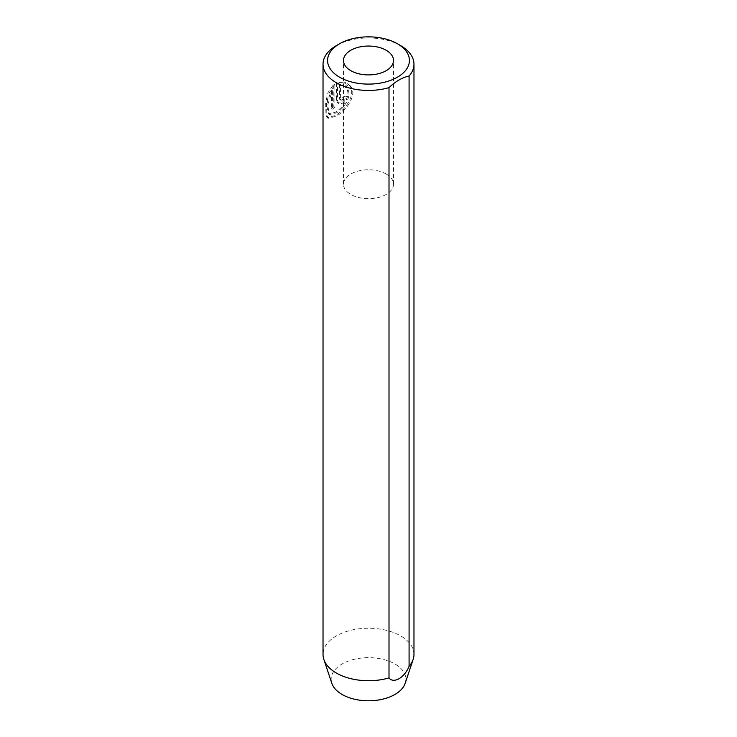 <?xml version="1.0" encoding="UTF-8"?>
<svg xmlns="http://www.w3.org/2000/svg" width="737" height="737" viewBox="0 0 737 737"><rect width="100%" height="100%" fill="white"/><g stroke="black" fill="none" stroke-linecap="round" stroke-linejoin="round"><path stroke-width="0.55" stroke-dasharray="3.69 2.76" d="M340.503 85.676L343.534 86.118L345.948 82.912L337.564 83.124L337.564 100.831L338.827 103.567L342.06 103.429C345.045 101.946 346.731 99.679 347.127 96.648A45.473 26.246 0 0 0 343.691 97.892L342.06 100.195L340.651 99.919L340.503 85.676L339.435 85.059L339.527 99.191L340.991 99.578L342.613 97.275A45.473 26.246 180 0 1 346.058 96.031C345.662 99.062 343.967 101.328 340.991 102.811L337.758 102.95L336.496 100.214L336.496 82.507L344.87 82.295L342.456 85.501L339.435 85.059M343.691 97.892L342.613 97.275M332.433 90.725L332.433 109.187A45.473 26.246 180 0 1 334.874 107.362L334.874 84.801L329.089 93.184L326.417 104.083L326.178 113.599L328.26 118.335L336.192 116.216C347.542 110.246 359.398 91.683 348.472 84.368L345.929 87.5C353.723 93.12 345.045 108.256 336.192 112.973L329.577 114.521L327.606 105.142L332.433 90.725L331.355 90.107L326.537 104.497L328.509 113.903L335.114 112.356C343.986 107.63 352.645 92.503 344.861 86.883L347.403 83.751C358.329 91.01 346.454 109.666 335.114 115.589L327.191 117.717L325.109 113.01L325.339 103.493L328.02 92.558L333.806 84.184L333.806 106.745A45.473 26.246 0 0 0 331.355 108.569L331.355 90.107M345.929 87.5L344.861 86.883M334.874 84.801L333.806 84.184M386.179 174.015A25.012 14.436 0 0 0 358.928 170.883A25.012 14.436 0 0 0 343.488 184.222A25.012 14.436 0 0 0 350.821 194.439A25.012 14.436 0 0 0 378.072 197.562A25.012 14.436 0 0 0 393.512 184.222A25.012 14.436 0 0 0 386.179 174.015M405.166 683.31A37.347 21.557 0 0 0 394.912 663.982A37.347 21.557 0 0 0 350.987 660.186A37.347 21.557 0 0 0 331.834 683.31M413.973 654.474A45.473 26.246 0 0 0 400.652 635.911A45.473 26.246 0 0 0 351.098 630.227A45.473 26.246 0 0 0 323.027 654.474M336.348 45.63A45.473 26.246 180 0 1 400.652 45.63M348.472 84.368L347.403 83.751M332.433 109.187L331.355 108.569M334.874 107.362L333.806 106.745M347.127 96.648L346.058 96.031M343.534 86.118L342.456 85.501M345.948 82.912L344.87 82.295M337.564 83.124L336.496 82.507M337.564 100.831L336.496 100.214M340.503 99.292L339.435 98.675M338.827 103.567L337.758 102.95M328.26 118.335L327.191 117.717M343.488 184.222L343.488 60.48M393.512 184.222L393.512 60.48M329.577 114.521L328.509 113.903M340.955 100.223L339.886 99.606"/><path stroke-width="1.11" d="M339.564 77.182A40.922 23.63 0 0 0 397.436 77.182A40.922 23.63 0 0 0 397.436 43.769L400.652 45.63A45.473 26.246 180 0 1 413.973 64.193A45.473 26.246 180 0 1 409.081 76.031C402.374 77.449 395.686 81.31 389.007 87.62A45.473 26.246 180 0 1 336.348 82.747A45.473 26.246 180 0 1 323.027 64.193A45.473 26.246 180 0 1 336.348 45.63L339.564 43.769A40.922 23.63 0 0 0 339.564 77.182M386.179 50.263A25.012 14.436 0 0 0 358.928 47.14A25.012 14.436 0 0 0 343.488 60.48A25.012 14.436 0 0 0 350.821 70.688A25.012 14.436 0 0 0 378.072 73.811A25.012 14.436 0 0 0 393.512 60.48A25.012 14.436 0 0 0 386.179 50.263M323.027 64.193L323.027 654.474A45.473 26.246 0 0 0 323.856 659.449L331.834 683.31A37.347 21.557 0 0 0 342.088 694.475A37.347 21.557 0 0 0 379.444 699.846A37.347 21.557 0 0 0 405.166 683.31L413.144 659.449A45.473 26.246 0 0 0 413.973 654.474L413.973 64.193M323.856 659.449A45.473 26.246 0 0 0 336.348 673.038A45.473 26.246 0 0 0 389.007 677.911C393.576 684 404.475 677.764 409.081 666.312A45.473 26.246 0 0 0 413.144 659.449M389.007 677.911L389.007 87.62M409.081 666.312L409.081 76.031M400.652 45.63L397.436 43.769A40.922 23.63 0 0 0 339.564 43.769"/></g></svg>

